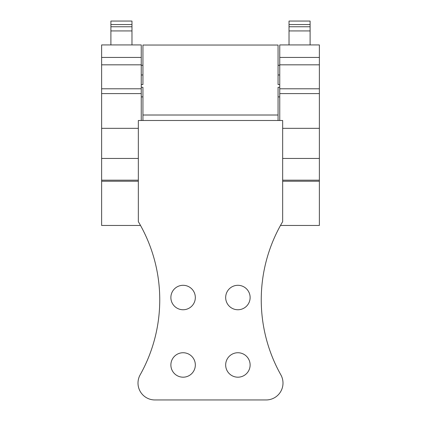<?xml version="1.0" encoding="UTF-8"?>
<svg xmlns="http://www.w3.org/2000/svg" width="421" height="421" viewBox="0 0 421 421"><rect width="100%" height="100%" fill="white"/><g stroke="black" fill="none" stroke-linecap="round" stroke-linejoin="round"><path stroke-width="0.63" d="M279.755 87.289L278.065 87.289L278.065 120.495L142.935 120.495L142.935 87.289L141.245 87.289M141.245 84.574L142.935 84.574L142.935 45.042L278.065 45.042L278.065 84.574L279.755 84.574M279.755 65.276L278.065 65.276L278.065 74.97L279.755 74.97M278.065 115.012L142.935 115.012M141.245 65.276L142.935 65.276L142.935 84.574M279.755 120.495L279.755 44.926L319.376 44.926L319.376 225.456L280.486 225.456M289.027 24.555L289.027 21.05L310.103 21.05L310.103 26.749L289.027 26.749L289.027 24.555L310.103 24.555M310.103 44.926L310.103 26.749M289.027 44.926L289.027 26.749M279.755 88.789L319.376 88.789M319.376 180.177L282.659 180.177M319.376 181.235L282.659 181.235M310.103 30.928L289.027 30.928M138.341 180.177L101.624 180.177L101.624 44.926L141.245 44.926L141.245 120.495M101.624 180.177L101.624 225.456L140.514 225.456M110.897 24.555L110.897 21.05L131.973 21.05L131.973 26.749L110.897 26.749L110.897 24.555L131.973 24.555M131.973 44.926L131.973 26.749M110.897 44.926L110.897 26.749M101.624 88.789L141.245 88.789M138.341 181.235L101.624 181.235M131.973 30.928L110.897 30.928M282.659 120.495L138.341 120.495L138.341 221.662A153.386 153.386 0 0 1 140.156 374.843A16.861 16.861 0 0 0 154.86 399.95L266.14 399.95A16.861 16.861 0 0 0 280.844 374.843A153.386 153.386 0 0 1 282.659 221.662L282.659 120.495M250.121 364.965A12.225 12.225 0 0 0 237.897 352.74A12.225 12.225 0 0 0 225.672 364.965A12.225 12.225 0 0 0 237.897 377.19A12.225 12.225 0 0 0 250.121 364.965M195.328 364.965A12.225 12.225 0 0 0 183.103 352.74A12.225 12.225 0 0 0 170.879 364.965A12.225 12.225 0 0 0 183.103 377.19A12.225 12.225 0 0 0 195.328 364.965M250.121 297.526A12.225 12.225 0 0 0 237.897 285.301A12.225 12.225 0 0 0 225.672 297.526A12.225 12.225 0 0 0 237.897 309.751A12.225 12.225 0 0 0 250.121 297.526M195.328 297.526A12.225 12.225 0 0 0 183.103 285.301A12.225 12.225 0 0 0 170.879 297.526A12.225 12.225 0 0 0 183.103 309.751A12.225 12.225 0 0 0 195.328 297.526M279.755 57.435L319.376 57.435M279.755 64.829L319.376 64.829M279.755 93.594L319.376 93.594M282.659 128.331L319.376 128.331M282.659 158.438L319.376 158.438M101.624 57.435L141.245 57.435M101.624 64.829L141.245 64.829M101.624 93.594L141.245 93.594M101.624 128.331L138.341 128.331M101.624 158.438L138.341 158.438M278.065 96.888L279.755 96.888M141.245 74.97L142.935 74.97M141.245 96.888L142.935 96.888"/></g></svg>
